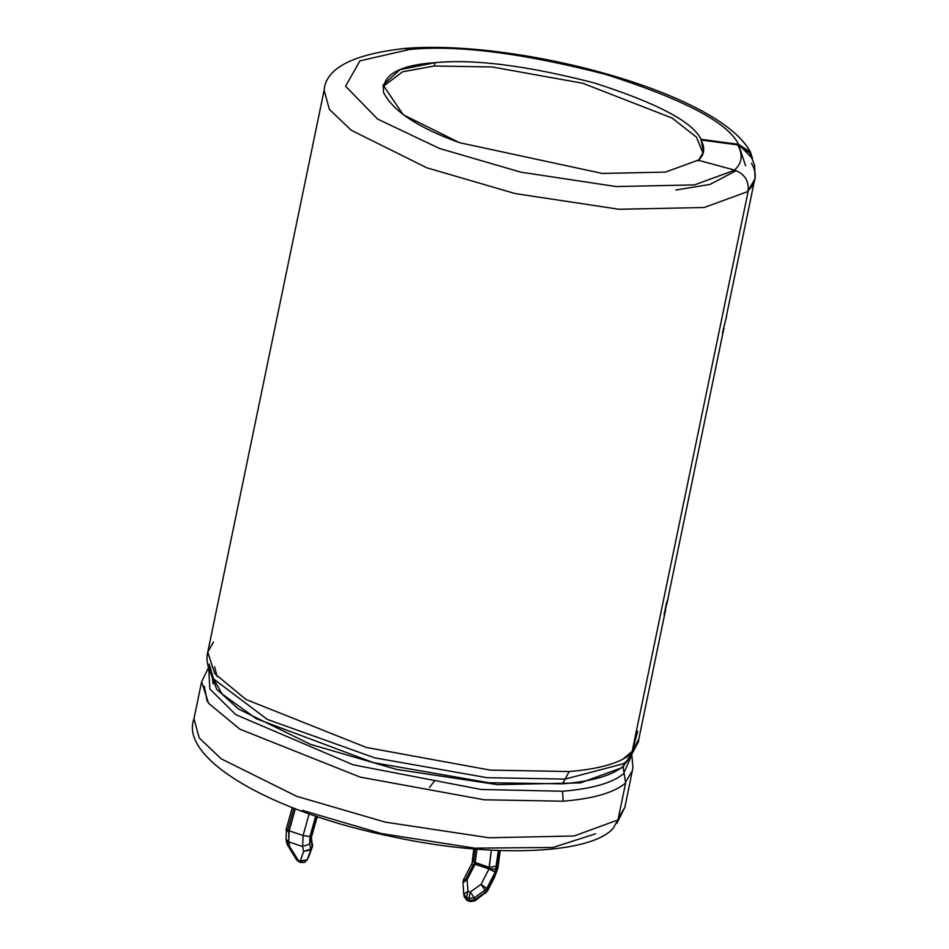 <?xml version="1.0" encoding="UTF-8"?>
<svg xmlns="http://www.w3.org/2000/svg" width="949" height="949" viewBox="0 0 949 949"><rect width="100%" height="100%" fill="white"/><g stroke="black" fill="none" stroke-linecap="round" stroke-linejoin="round"><path stroke-width="1.42" d="M286.74 828.797L287.701 830.15L293.858 808.168L287.701 830.15L289.184 830.802L295.364 808.738L289.184 830.802L303.111 835.488L309.184 813.791L303.111 835.488L289.184 830.802L288.852 832.249L286.527 829.758L288.852 832.249L288.674 841.834L289.184 830.802L287.369 829.984M286.017 839.307L286.527 829.758M285.993 839.248L288.674 841.834L287.464 841.229L288.532 846.117L289.742 846.722L288.674 841.834L302.601 846.532L303.111 835.488L309.955 836.603L309.647 844.052L310.75 849.07L312.185 846.283L310.726 839.616L316.907 816.425L310.726 839.616L312.185 846.283L307.12 860.019L312.28 847.03L308.603 857.113M463.788 894.302L467.916 891.23L463.788 894.302L466.6 897.612L467.916 891.23L466.6 897.612L468.972 898.418L470.301 892.036L468.972 898.418L474.215 897.813L470.301 892.036L474.215 897.813L484.963 890.126L481.048 884.349L484.963 890.126L486.801 888.383L481.048 884.349L486.801 888.383L487.24 890.423L486.801 888.383L495.224 872.084L489.008 868.94L481.048 884.349L470.301 892.036L467.916 891.23L467.122 879.652L465.852 879.32L473.836 863.863L475.081 864.254L467.122 879.652L467.916 891.23L470.301 892.036L481.048 884.349L489.008 868.94L475.081 864.254L475.176 862.665L475.081 864.254L473.836 863.863L465.852 879.32L467.122 879.652L475.081 864.254L489.067 868.691L489.103 867.362L475.176 862.665L476.92 849.177L475.176 862.665L473.693 861.906L475.354 849.047L473.693 861.906L489.103 867.362L496.327 866.164L498.355 850.494L495.224 872.084L496.019 869.32L489.067 868.691L495.224 872.084L486.801 888.383L484.963 890.126L485.402 892.155L474.654 899.842L469.423 900.447L474.654 899.842L474.215 897.813L474.654 899.842L485.402 892.155L484.963 890.126L474.215 897.813L468.972 898.418L469.423 900.447L467.038 899.64L467.786 900.743L466.006 899.166L466.588 900.174L466.006 899.166L469.423 900.447L468.972 898.418L466.6 897.612L467.038 899.64L466.6 897.612L463.847 894.777M497.501 867.849L494.5 876.378L497.323 868.798L499.732 850.553L498.071 867.149M308.496 857.327L312.743 844.835M612.9 828.75L617.989 819.924L625.64 782.984L617.989 819.924L574.098 835.986L488.949 837.765L385.223 822.119L296.717 796.33L385.223 822.119L488.949 837.765L574.098 835.986L617.989 819.924L612.9 828.738C589.329 854.219 492.531 858.394 393.799 837.006C271.628 812.724 178.803 758.536 193.976 718.737L199.231 737.931L221.188 758.82L296.717 796.33L221.188 758.82L199.231 737.931L193.976 718.737L201.627 681.797L208.566 703.304L239.883 729.176L360.11 777.101L484.168 799.782L563.101 801.205L562.579 791.241L481.179 789.485L353.064 764.787L235.72 714.621L209.836 688.998L208.768 668.725L209.836 688.998L235.72 714.621L353.064 764.787L481.179 789.485L562.579 791.241C592.508 788.761 613.018 782.783 624.122 773.316L623.161 767.266L625.415 762.225L623.41 766.092C612.425 775.463 592.117 781.371 562.496 783.838C592.117 781.371 612.425 775.463 623.41 766.092L623.161 767.266L580.408 782.913L497.478 784.645L396.457 769.402L310.264 744.289L396.457 769.402L497.478 784.645L580.408 782.913L623.161 767.266L624.122 773.316C613.018 782.783 592.508 788.761 562.579 791.241L563.101 801.205L484.168 799.782L360.11 777.089L239.883 729.176L208.566 703.304L201.627 681.797L208.472 667.74M209.088 664.075L213.537 678.903L267.274 719.413L374.689 757.848L486.979 777.67L565.082 779.105L569.234 771.537L490.313 770.125L366.255 747.432L246.028 699.508L214.711 673.636L207.772 652.129L213.478 641.939M626.637 761.181L623.303 763.767L565.082 779.105L562.496 783.838L488.842 782.747L373.396 762.628L256.349 718.749L221.947 693.921L210.12 672.402L221.947 693.921L256.349 718.749L373.396 762.628L488.842 782.747L562.496 783.838L565.082 779.105L486.979 777.67L374.689 757.848L267.274 719.413L213.537 678.903C207.724 668.784 205.803 659.852 207.772 652.129L214.711 673.636L246.016 699.508L366.255 747.432L490.313 770.125L569.234 771.537C599.638 769.01 620.48 762.949 631.761 753.34L748.132 191.449L704.205 207.499L619.045 209.266L515.331 193.608L426.836 167.807L515.331 193.608L619.045 209.266L704.205 207.499L748.132 191.449L631.761 753.34C620.48 762.949 599.638 769.01 569.234 771.537L565.082 779.105L623.303 763.767L627.752 760.303L631.785 753.316L626.637 761.181M748.156 191.425C749.164 181.057 744.716 173.964 734.787 170.144L694.431 184.913L616.162 186.55L520.823 172.16L439.47 148.447L377.595 119.064L345.578 86.229L359.908 60.89L409.363 49.502L404.488 48.47L409.363 49.502C457.382 44.757 522.982 53.097 606.15 74.52C684.158 99.538 728.274 122.801 738.5 144.331L750.493 152.208L752.474 158.483L738.5 144.331C728.274 122.801 684.158 99.538 606.15 74.52C522.982 53.097 457.382 44.757 409.363 49.502L359.908 60.89L345.578 86.229L377.595 119.064L439.47 148.447L520.823 172.16L616.162 186.55L694.431 184.913L734.787 170.144L698.049 160.179L665.439 172.113L602.188 173.43L459.387 142.647C418.07 127.7 392.779 110.938 383.515 92.361C381.854 75.018 399.043 65.125 435.057 62.681C473.871 58.85 526.885 65.588 594.098 82.895C657.147 103.109 692.794 121.923 701.062 139.325L738.5 144.331L701.062 139.325C692.794 121.923 657.147 103.109 594.098 82.895C526.885 65.588 473.871 58.85 435.057 62.681L399.897 69.704L383.064 85.007L403.289 114.782L459.387 142.647L602.188 173.43L665.439 172.113L698.049 160.179L734.787 170.144C744.716 173.964 749.164 181.057 748.156 191.425L748.132 191.449M750.493 152.208C719.283 92.409 517.181 38.992 404.488 48.47C352.577 54.366 325.792 68.292 324.131 90.238L329.386 109.432L351.344 130.31L426.836 167.807L351.344 130.31L329.386 109.432L324.131 90.238L207.772 652.129M210.559 667.277L210.358 668.037L210.559 667.277M209.883 670.943L216.716 689.342L238.555 709.057L310.264 744.289L238.555 709.057L216.716 689.342L209.883 670.943M625.64 782.984C614.359 792.605 593.516 798.678 563.101 801.205C593.516 798.678 614.359 792.605 625.64 782.984L624.122 773.316L625.64 782.984M434.417 781.146L429.446 787.504M631.963 752.367L638.879 738.856L638.535 741.335L631.963 752.367M637.728 731.323L632.022 752.118L638.369 741.299L665.024 612.603M751.501 163.252C757.599 174.094 756.246 183.43 747.444 191.259M595.533 833.815L552.935 847.481L474.69 848.133L381.545 833.59L302.387 810.375M698.511 160.298L703.446 152.042L701.062 139.325L700.92 139.977L737.681 144.9L749.674 152.789L737.681 144.9C743.281 154.853 742.047 163.43 733.98 170.63C742.047 163.43 743.281 154.853 737.681 144.9L700.92 139.977C705.463 148.056 704.455 155.007 697.918 160.844M435.057 62.681L434.381 65.991L492.092 66.964L582.733 83.251L672.106 118.067L696.507 137.202L703.102 153.358L696.507 137.202L672.106 118.067L582.733 83.251L492.092 66.964L434.381 65.991L435.057 62.681M382.827 86.691L402.566 71.792L434.381 65.991L402.566 71.792L382.827 86.691M675.89 190.014L709.971 184.438L735.404 171.081M207.202 701.453L204.308 686.269M724.075 328.318L722.462 332.885L726.519 316.492M666.53 602.947L668.143 598.38L664.086 614.774L666.53 602.947M665.7 610.195L664.086 614.774L668.143 598.38M748.322 190.464L755.024 178.72L754.633 165.387L749.674 152.789M631.856 752.889L638.428 741.857L631.856 752.889M631.121 753.138L631.785 753.316M623.517 765.618L627.835 760.232L623.517 765.618M623.481 765.772L627.941 760.137L623.481 765.772M623.896 772.877L631.227 756.211L623.896 772.877M625.854 781.585L632.509 770.481L625.854 781.585M618.333 818.287L624.881 807.279L618.333 818.287M315.72 816.033L309.955 836.603L315.72 816.033M307.168 859.901L299.991 861.49L303.668 851.407L302.601 846.532L288.674 841.834L289.742 846.722L298.757 861.075L307.168 859.901L310.845 849.818L309.647 844.052L309.955 836.603L303.111 835.488L302.601 846.532L309.647 844.052L302.601 846.532L303.668 851.407L310.75 849.07L303.668 851.407L310.845 849.818L303.668 851.407L299.991 861.49L300.738 862.594L296.693 859.948L298.757 861.075L289.742 846.722L287.701 845.618L289.742 846.722L287.025 843.993M487.24 890.423L494.5 876.378L487.3 891.277L487.24 890.423L485.402 892.155L487.24 890.423M489.103 867.362L491.321 850.162L489.067 868.691L496.019 869.32L496.327 866.164L489.103 867.362M464.298 896.793L466.006 899.166L464.31 896.876L463.753 894.077L462.958 882.499L463.539 879.711L471.807 863.697M467.122 879.652L462.993 882.736L467.122 879.652M465.852 879.32L463.587 880.565L465.852 879.32M472.021 864.266L472.46 860.008L473.693 861.906L472.472 859.58L473.848 848.916M494.559 877.208L494.5 876.378M485.402 892.155L485.674 893.151L485.402 892.155M474.654 899.842L474.891 900.85L474.654 899.842M469.423 900.447L470.158 901.55L469.423 900.447M312.506 846.532L311.331 837.267M310.726 839.616L317.286 816.555M287.44 844.99L296.705 859.984L299.504 862.178L304.214 862.558L307.12 860.019M287.701 845.618L287.013 843.946L288.532 846.117L287.464 841.229M738.713 145.078L745.594 165.778M631.132 752.142L622.793 759.271M213.086 683.79L212.279 676.779M623.386 766.234L623.908 765.357M217.036 676.471L214.593 666.732M464.31 896.864L467.786 900.743L470.158 901.55L474.927 900.838L487.3 891.277L494.512 877.315M500.218 850.577L497.869 868.299L494.5 877.351M210.441 667.538L210.203 668.725M210.595 667.337L210.346 668.132M754.241 181.757L726.353 316.456M723.399 330.727L667.977 598.345M638.535 741.335L630.231 757.338M616.897 823.317L624.881 807.279L632.924 767.836L631.88 755.428M285.934 839.011L287.013 843.946M285.993 830.245L286.254 829.082M286.278 829.023L292.28 807.563"/></g></svg>
